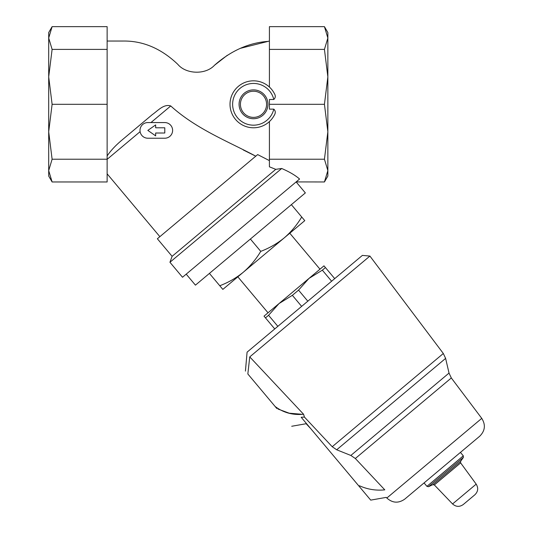 <?xml version="1.0" encoding="UTF-8"?>
<svg xmlns="http://www.w3.org/2000/svg" width="533" height="533" viewBox="0 0 533 533"><rect width="100%" height="100%" fill="white"/><g stroke="black" fill="none" stroke-linecap="round" stroke-linejoin="round"><path stroke-width="0.8" d="M327.855 38.023L327.855 32.56L324.437 26.65L327.855 38.023L324.437 26.65L269.412 26.65L269.412 49.396L324.437 49.396L327.855 38.023L327.855 76.852L324.437 49.396M327.855 131.764L327.855 76.852L324.437 104.308L327.855 131.764L327.855 170.593L324.437 159.22L327.855 131.764M324.437 181.966L327.855 176.05L327.855 170.593L324.437 181.966L296.135 181.92M48.696 38.023L48.696 32.56L52.107 26.65L48.696 38.023L52.107 26.65L107.133 26.65L107.133 49.396L52.107 49.396L48.696 38.023L48.696 76.852L52.107 49.396M107.133 104.308L107.133 181.966L52.107 181.966L48.696 176.05L48.696 76.852L52.107 104.308L107.133 104.308L107.133 49.396M177.842 64.373C161.186 48.483 142.877 40.708 122.923 41.041C142.877 40.708 161.186 48.483 177.842 64.373C186.057 74.3 205.558 74.973 214.459 65.299C230.962 50.722 248.844 42.747 268.106 41.374L240.37 48.336M227.331 55.272L214.459 65.299M268.106 41.374L269.412 41.041M122.79 41.041L107.133 41.041M257.666 154.597L269.412 160.613L257.666 154.597L157.368 238.764L172.099 256.326L275.768 169.341L281.697 168.488C289.432 171.839 295.395 175.35 299.579 179.028L182.513 277.26L169.94 262.269L281.697 168.488M243.281 149.966L255.767 156.189C229.776 142.151 196.424 129.292 170.74 105.954C163.758 103.642 157.641 110.917 152.331 114.588L122.37 139.726C115.674 145.322 110.597 150.739 107.133 155.962M269.412 121.571L269.412 166.822L275.768 169.341M296.168 181.966L305.356 192.913L195.438 285.148L186.21 274.155M269.412 104.308L269.412 109.132L273.802 109.132C275.634 110.877 275.761 112.976 274.175 115.428A23.479 23.479 0 0 1 238.584 122.443A23.479 23.479 0 0 1 238.584 86.166A23.479 23.479 0 0 1 274.175 93.188C275.761 95.64 275.634 97.739 273.802 99.484L269.412 99.484L269.412 104.308L324.437 104.308M243.328 272.21C236.266 277.966 228.41 282.477 219.769 285.741L222.841 289.399L243.328 272.21L304.783 220.642L301.711 216.984C296.988 224.933 291.178 231.882 284.296 237.831C277.233 243.588 269.385 248.098 260.744 251.363C256.013 259.311 250.21 266.26 243.328 272.21M334.711 278.632L323.977 265.84L308.987 278.419L322.338 270.164L325.43 267.573M331.619 281.224L322.338 270.164M307.821 301.192L298.54 290.132L308.987 278.419L319.98 269.192L289.792 233.221M301.638 306.382L292.357 295.322L298.54 290.132M277.846 326.343L268.565 315.283L279.012 303.57L308.987 278.419M274.755 328.941L265.474 317.881L268.565 315.283M265.474 317.881L264.022 316.149L279.012 303.57L292.357 295.322M386.838 498.022L481.759 418.372C485.796 424.854 485.117 430.804 479.727 436.214L404.76 499.121C398.497 503.485 392.521 503.125 386.838 498.022L386.238 497.382L370.715 500.121L358.975 486.129L359.429 485.75C367.49 489.387 375.945 490.753 384.786 489.854C386.758 499.787 386.758 499.787 384.786 489.854L355.338 458.5L350.847 455.455L336.696 449.785L332.219 446.727L443.323 353.499L369.909 256.067L362.38 255.407L247.085 352.153L245.427 371.101M268.019 312.798L237.831 276.82M276.814 408.505L247.845 373.979C244.647 370.168 244.647 370.168 247.845 373.979C244.647 370.168 244.647 370.168 247.845 373.979L249.75 356.897L254.014 353.319M275.115 406.479C283.436 412.729 292.923 415.32 303.57 414.248L249.75 356.897L369.909 256.067L249.75 356.897L272.41 381.048M463.257 504.531L474.903 494.757L463.257 504.531C459.539 507.13 455.981 506.936 452.57 503.952L434.348 484.943L460.632 462.891L476.189 484.137C478.534 488.015 478.108 491.553 474.903 494.757M424.061 482.925L426.94 486.356L428.485 486.702L432.856 484.664L434.348 484.943M384.786 489.854L355.338 458.5L451.318 377.964L449.026 373.073L445.615 358.389L336.696 449.785M305.969 422.955L306.142 423.722L310.799 428.719M332.219 446.727L304.45 417.086L301.178 417.252L358.975 486.129M287.727 397.365L303.57 414.248L304.423 416.999M301.298 414.221L289.226 413.195L277.973 409.031M301.711 216.984L291.364 204.652M219.769 285.741L209.429 273.409M260.744 251.363L250.397 239.031M107.133 159.22L52.107 159.22L48.696 131.764L52.107 104.308M52.107 181.966L48.696 170.593L52.107 159.22M269.412 87.046L269.412 49.396M269.412 159.22L324.437 159.22M147.834 138.22L164.79 138.22A7.828 7.828 0 0 0 172.619 130.398A7.828 7.828 0 0 0 164.79 122.57L147.834 122.57A7.828 7.828 0 0 0 140.006 130.398A7.828 7.828 0 0 0 147.834 138.22M155.663 133.003L164.79 133.003L164.79 127.787L155.663 127.787L155.663 124.915L147.834 130.398L155.663 135.875L155.663 133.003M150.939 122.57L170.74 105.954M107.133 159.327L140.112 131.658M239.077 104.308A14.418 14.418 0 0 0 260.71 116.794A14.418 14.418 0 0 0 260.71 91.816A14.418 14.418 0 0 0 239.077 104.308M273.802 99.484A20.874 20.874 0 0 0 241.689 87.099A20.874 20.874 0 0 0 241.689 121.517A20.874 20.874 0 0 0 273.802 109.132M452.57 503.952L476.189 484.137M432.856 484.664L460.619 461.371L460.632 462.891M428.485 486.702L463.377 457.421L463.31 455.835L460.432 452.404M426.94 486.356L463.31 455.835M350.847 455.455L449.026 373.073M240.423 104.308A13.078 13.078 0 0 0 260.037 115.634A13.078 13.078 0 0 0 260.037 92.982A13.078 13.078 0 0 0 240.423 104.308M159.867 236.665L107.133 173.825M172.099 256.326L169.94 262.269M460.619 461.371L463.377 457.421M481.759 418.372L451.318 377.964M443.323 353.499L445.615 358.389M291.711 426.267L306.142 423.722"/></g></svg>
